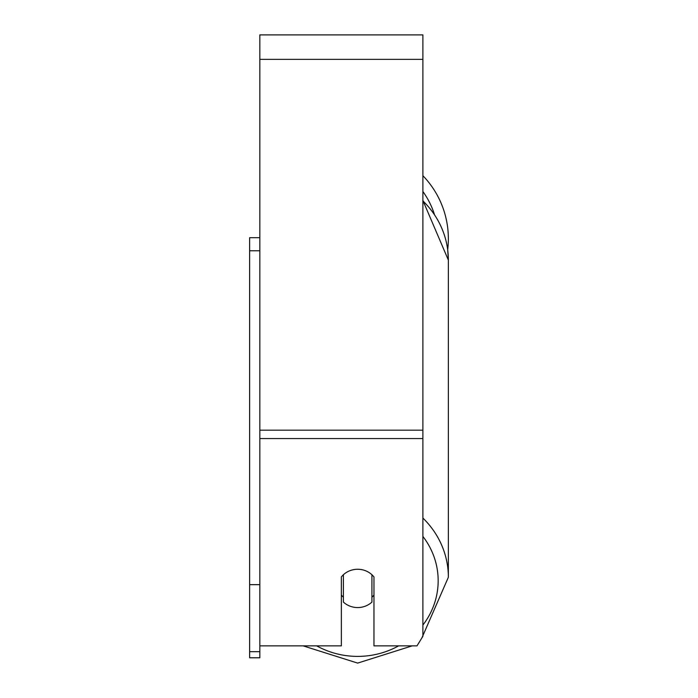 <?xml version="1.0" encoding="UTF-8"?>
<svg xmlns="http://www.w3.org/2000/svg" width="698" height="698" viewBox="0 0 698 698"><rect width="100%" height="100%" fill="white"/><g stroke="black" fill="none" stroke-linecap="round" stroke-linejoin="round"><path stroke-width="1.05" d="M357.664 607.565A20.382 19.151 0 0 1 343.399 602.086L343.399 574.733A20.382 19.151 0 0 1 357.664 569.263A20.382 19.151 0 0 1 371.929 574.733L371.929 602.086A20.382 19.151 0 0 1 357.664 607.565M343.399 597.209A20.382 19.151 0 0 1 341.357 595.028M373.962 595.028A20.382 19.151 0 0 1 371.929 597.209M259.831 645.868L341.357 645.868L341.357 576.923A20.382 19.151 0 0 1 373.962 576.923L373.962 645.868L416.994 645.868L422.883 636.297L422.883 34.9L259.831 34.9L259.831 651.696L249.64 651.696L249.64 657.786L259.831 657.786L259.831 651.696M422.883 175.687A90.696 90.696 0 0 1 447.688 249.692L448.36 260.092L448.36 577.263A90.696 85.226 180 0 0 422.883 518.038M259.831 584.671L249.64 584.671L249.64 237.686L259.831 237.686M249.64 250.774L259.831 250.774M249.64 584.671L249.64 651.696M398.628 645.868A80.506 75.646 0 0 1 357.664 656.399A80.506 75.646 0 0 1 316.7 645.868M422.883 536.396A80.506 75.646 0 0 1 422.883 625.094M422.883 200.876A90.696 85.226 0 0 1 448.36 260.092L422.883 200.439M422.883 438.545L259.831 438.545M422.883 59.356L259.831 59.356M422.883 430.177L259.831 430.177M434.374 214.303A80.506 80.506 0 0 0 422.883 191.514M303.15 645.868L357.664 663.1L412.178 645.868L357.664 663.1L303.15 645.868M421.941 637.824L448.36 577.263L421.941 637.824"/></g></svg>
